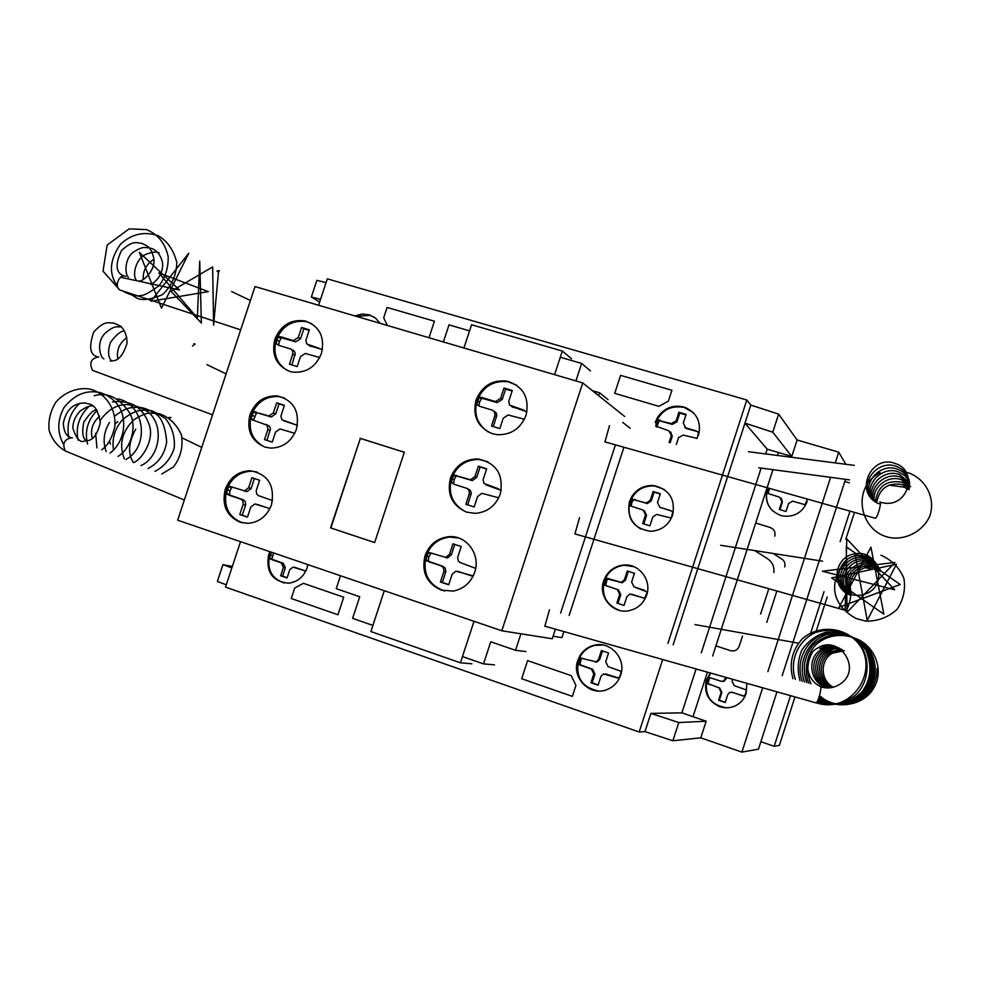 <?xml version="1.0" encoding="UTF-8"?>
<svg xmlns="http://www.w3.org/2000/svg" width="981" height="981" viewBox="0 0 981 981"><rect width="100%" height="100%" fill="white"/><g stroke="black" fill="none" stroke-linecap="round" stroke-linejoin="round"><path stroke-width="1.47" d="M902.863 482.75L903.342 480.567M820.619 686.749L820.717 686.872C828.172 689.03 834.99 687.853 841.158 683.34C862.348 667.987 838.51 634.437 817.872 647.926C800.95 656.363 805.855 685.474 825.916 687.889M168.683 417.599L170.363 417.452M193.748 343.791L194.606 344.049M217.022 271.05L218.604 270.633L213.6 325.128L212.644 266.93L171.05 291.332L201.375 323.007L199.732 261.167L197.365 318.04L158.836 272.902L208.328 291.627L150.89 301.228L188.757 253.208L161.497 308.144L139.314 252.338L179.498 289.984L120.565 277.243M798.362 643.168L694.94 624.566M820.288 686.467L820.324 686.479C822.274 686.688 818.252 702.359 816.106 702.899L815.616 702.764M549.458 609.875L544.835 626.283M876.413 568.293L877.161 569.728L878.412 569.176M822.605 561.193L720.606 545.277M850.073 594.094C852.268 593.799 847.964 610.084 845.745 610.464L845.315 610.341M579.513 517.625L574.915 533.995M902.949 484.614L903.906 487.116L906.211 484.124M879.761 501.941C882.189 501.107 877.578 518.066 875.31 518.275L874.978 518.213M609.508 425.607L604.921 441.916M171.013 417.501L169.419 418.078M72.459 437.918L71.907 437.698C64.292 439.132 62.073 443.547 65.261 450.941L67.53 451.873M195.17 344.037L192.46 346.06M98.799 356.925C90.988 358.335 88.928 362.823 92.606 370.401L94.642 371.149M219.462 270.817L217.574 271.712M125.629 276.323C119.523 273.159 113.821 286.857 119.94 290.045L121.656 290.609M476.018 400.15C482.039 385.815 492.474 379.488 507.324 381.155C523.437 386.502 529.679 397.869 526.049 415.282C520.617 428.636 510.978 435.098 497.146 434.669L492.401 433.7C477.808 427.471 472.351 416.287 476.018 400.15M488.219 431.971C477.293 424.528 473.565 414.129 477.024 400.751C483.032 386.453 493.455 380.138 508.281 381.805L516.828 385.312M450.426 478.225C455.491 465.485 464.614 459.071 477.808 458.961C496.349 462.811 503.854 474.51 500.285 494.044C495.724 505.84 487.398 512.278 475.282 513.357L466.711 512.168C452.167 505.73 446.735 494.412 450.426 478.225M466.134 511.972C452.731 505.08 447.851 493.983 451.481 478.667C456.545 465.963 465.644 459.562 478.814 459.451L487.827 461.72M425.006 555.773C429.298 544.48 437.207 538.128 448.734 536.717C466.416 534.817 481.07 554.719 474.694 572.291C470.831 582.702 463.682 588.968 453.222 591.102L441.192 590.121C426.698 583.462 421.303 572.009 425.006 555.773M444.479 590.979C428.525 585.093 422.406 573.456 426.122 556.068C430.401 544.798 438.299 538.459 449.801 537.048L458.654 538.017M274.876 339.303C280.848 325.214 290.879 319.083 304.981 320.897C319.573 326.121 325.067 336.961 321.449 353.393C315.857 366.857 306.33 373.099 292.853 372.118L289.775 371.407C276.213 365.557 271.247 354.852 274.876 339.303M287.335 370.487C276.47 363.632 272.767 353.467 276.225 340.015C282.197 325.937 292.215 319.818 306.28 321.633L311.639 323.62M249.983 414.583C255.281 401.585 264.441 395.38 277.476 395.956C293.711 400.309 300.014 411.431 296.397 429.322C291.443 441.695 282.786 447.949 270.413 448.096L264.796 447.042C251.271 440.996 246.341 430.181 249.983 414.583M264.772 447.042C252.264 440.579 247.801 429.948 251.394 415.135C256.679 402.173 265.826 395.981 278.837 396.557L284.392 397.992M225.262 489.347C229.971 477.391 238.297 471.187 250.229 470.733C267.985 474.068 275.072 485.399 271.516 504.725C267.114 516.08 259.291 522.297 248.021 523.351L239.965 522.186C226.501 515.945 221.596 504.994 225.262 489.347M242.466 522.873C228.291 516.999 223.043 505.963 226.709 489.764C231.418 477.833 239.72 471.64 251.639 471.187L257.194 472.045M404.307 452.278L360.346 438.409L330.867 527.974L374.656 542.554M360.039 438.274L404.319 452.253L374.644 542.579L330.548 527.888L360.346 438.409M272.546 500.555L258.359 495.601L256.691 494.056L256.188 490.782L259.646 480.261L251.933 477.722L248.61 487.79L244.563 490.868L229.517 486.294L232.031 487.03L229.983 490.733L229.419 494.939L243.141 499.734L245.225 501.438L245.704 504.712L242.27 515.184L247.519 516.95M254.386 478.532L251.087 488.513L247.053 491.591L243.668 490.745M233.38 487.349L232.031 487.03M229.517 486.294L228.794 486.723L231.308 487.447M228.794 486.723L227.457 490.01L229.983 490.733M227.457 490.01L226.562 493.455L229.1 494.166M226.562 493.455L229.419 494.939M226.893 494.228L231.712 495.92M229.186 495.221L241.068 499.206L242.736 500.751L243.227 504.026L239.769 514.547L242.27 515.184M239.769 514.547L247.47 517.134L250.793 507.054L254.778 503.976L269.922 508.575M258.089 504.737L269.039 508.366M283.57 420.726L297.402 425.337L282.025 419.782L280.873 416.287L284.404 405.3L276.667 402.872L279.033 403.89L275.735 413.896L271.283 416.974L256.63 412.645L253.687 419.77L254.533 420.739M284.318 405.545L279.033 403.89M276.667 402.872L273.356 412.915L268.892 416.005L259.058 413.185M256.63 412.204L254.189 411.652L256.63 412.645M254.189 411.652L253.466 412.081L255.906 413.062M253.466 412.081L252.142 415.38L254.582 416.349M252.142 415.38L251.246 418.813L253.687 419.77M251.246 418.813L254.018 420.53M251.577 419.574L266.918 425.141L267.972 429.126L264.527 439.623L272.252 442.1L275.575 432.032L279.977 428.942L294.729 433.32M265.826 424.368L269.321 426.085L270.462 428.599L266.979 440.408M322.418 349.592L309.506 345.704M320.174 348.709L306.661 343.914L305.888 340.309L309.322 329.824L301.572 327.507L303.852 328.77L300.554 338.764L295.686 341.817L281.388 337.746L279.34 341.449L278.653 345.3M309.15 330.364L303.852 328.77M301.572 327.507L298.261 337.525L293.368 340.591L281.486 337.035L283.828 338.261M281.486 337.035L279.033 336.508L281.388 337.746M279.033 336.508L278.31 336.949L280.664 338.175M278.31 336.949L276.985 340.235L279.34 341.449M276.985 340.235L276.09 343.657L278.457 344.858M276.09 343.657L278.739 345.337L290.707 349.003L292.387 350.487L292.89 353.712L289.444 364.184L297.194 366.551L300.517 356.508L305.361 353.442L319.708 357.562M291.443 349.444L294.141 350.953L295.293 353.442L291.909 364.932M475.675 568.379L460.052 562.493L458.237 560.874L457.661 557.453L461.205 546.54L452.928 543.817L449.519 554.253L445.717 557.392L429.065 552.487L430.99 553.026L428.856 556.852L428.305 561.218L443.044 566.368L445.288 568.171L445.852 571.567L442.321 582.444L448.746 584.602M454.767 544.418L451.37 554.78L447.594 557.907L445.865 557.723M432.425 553.37L430.99 553.026M429.065 552.487L428.292 552.916L430.23 553.456M428.292 552.916L426.919 556.337L428.856 556.852M426.919 556.337L426.012 559.906L427.949 560.409M426.012 559.906L428.305 561.218M426.367 560.715L430.769 562.272M428.832 561.77L441.156 565.878L443.4 567.68L443.964 571.101L440.42 582.003L442.321 582.444M440.42 582.003L448.685 584.786L452.106 574.326L455.809 571.2L473.247 575.884M458.924 571.702L471.64 575.908M501.23 490.353L486.883 485.227M501.009 489.899L500.163 489.544M498.458 488.796L483.989 483.461L483.118 479.672L486.662 468.771L478.36 466.171L480.114 467.005L476.717 477.379L472.339 480.555L456.275 475.883L454.129 479.709L453.59 484.05M486.576 469.028L480.114 467.005M478.36 466.171L474.951 476.582L470.561 479.77L458.875 476.472M457.048 475.675L454.436 475.074L456.275 475.883M454.436 475.074L453.663 475.515L455.503 476.312M453.663 475.515L452.29 478.924L454.129 479.709M452.29 478.924L451.383 482.493L453.222 483.265M451.383 482.493L454.215 484.307L467.03 488.415L468.844 490.01L469.409 493.394L465.877 504.283L474.166 506.944L477.588 496.509L481.879 493.32L498.753 497.821M467.25 488.526L470.353 490.365L471.309 493.136L467.716 504.872M526.944 411.812L511.506 406.428M526.907 411.726L525.767 411.272M524.148 410.242L509.63 405.128L508.759 401.364L512.29 390.499L503.952 388.01L505.62 389.101L502.235 399.463L497.22 402.615L481.72 398.212L479.586 402.051L478.851 405.962M512.107 391.051L505.62 389.101M503.952 388.01L500.555 398.396L495.515 401.56L482.603 397.71L484.344 398.776M482.603 397.71L479.979 397.146L481.72 398.212M479.979 397.146L479.206 397.587L480.96 398.654M479.206 397.587L477.833 400.996L479.586 402.051M477.833 400.996L476.925 404.552L478.679 405.594M476.925 404.552L479.77 406.33L492.634 410.254L494.449 411.824L495.025 415.171L491.493 426.036L499.82 428.587L503.228 418.176L508.183 415L524.418 419.243M493.872 411.113L496.153 412.842L496.827 415.184L493.345 426.612M582.726 382.921L255.023 286.562L177.647 520.212L501.806 630.783L582.726 382.921L624.652 416.484M553.076 636.203L561.917 637.65L563.867 631.666M569.152 615.443L623.916 447.287M630.133 428.182L622.727 422.406M501.806 630.783L552.254 638.741L555.344 629.262M560.629 613.027L615.406 444.884M471.898 663.794L460.432 662.825L474.007 621.304L462.456 656.571L483.523 663.892L490.745 641.782L515.552 650.305L520.936 633.8M494.522 664.848L483.523 663.892M525.902 651.556L515.552 650.305M340.481 575.749L336.225 588.674L359.72 596.742L352.62 618.349L372.89 625.4L384.282 590.697L370.904 631.568L460.432 662.825M443.4 341.952L449.016 324.883L469.556 330.855L463.927 347.985L471.554 324.748L562.309 351.039L554.596 374.644L560.286 357.231L581.635 363.436L575.921 380.922M590.464 370.904L581.635 363.436M592.438 390.696L599.55 392.792L598.618 395.637M608.024 399.659L599.55 392.792M571.531 358.752L562.309 351.039M746.848 683.414L746.124 693.481C744.285 698.901 740.839 702.948 735.811 705.597C730.624 708.11 725.278 708.478 719.76 706.7C708.147 701.39 703.708 692.525 706.418 680.078L710.293 673.089M726.713 707.816C710.931 705.167 704.321 695.934 706.847 680.115L710.673 673.187M655.198 422.431L657.699 417.133C664.677 407.569 673.763 404.307 684.971 407.348C696.976 412.842 701.489 422.161 698.521 435.306M655.749 422.909C661.317 410.119 670.869 404.981 684.395 407.495L693.469 412.768M629.434 501.634L631.936 496.325C637.38 488.464 644.799 484.896 654.192 485.62C669.422 489.531 675.566 499.354 672.61 515.099C668.625 525.301 661.243 530.696 650.464 531.285C633.567 528.575 626.565 518.691 629.434 501.634M640.667 528.967C630.673 522.64 627.129 513.639 630.035 501.978C634.584 490.77 642.825 485.436 654.744 485.987L664.174 489.421M603.622 580.985L606.123 575.675C610.354 569.36 616.203 565.816 623.671 565.044C638.999 563.315 652.022 580.2 646.651 595.05C643.548 603.511 637.675 608.723 629.017 610.685C612.843 614.339 597.846 596.681 603.622 580.985M619.551 610.415C606.319 605.105 601.218 595.369 604.259 581.193C607.803 571.825 614.474 566.515 624.272 565.277L633.873 566.675M577.748 660.52L580.249 655.198C583.56 650.145 588.097 646.859 593.848 645.326C610.194 640.507 626.687 658.729 620.63 675.173C618.153 682.236 613.493 687.092 606.638 689.729C589.789 696.584 571.322 677.724 577.748 660.52M598.582 691.016C582.199 687.558 575.491 677.417 578.434 660.593C581.255 652.733 586.613 647.668 594.511 645.424L603.045 645.008M354.914 315.943L362.222 314.018L369.555 314.889L375.539 318.126L380.027 323.325M356.348 316.36L370.033 315.355L374.325 317.219M307.899 564.639L307.065 568.011C303.595 577.061 297.366 582.125 288.365 583.205C272.338 581.39 265.753 571.935 268.61 554.866L269.922 551.69M284.343 583.045C271.59 578.618 266.722 569.299 269.738 555.099L270.989 552.045M240.529 541.659L225.52 587.104L639.171 732.01L644.971 731.605L672.868 740.765L700.79 737.835L741.894 752.12L758.497 749.128L776.94 691.936M835.248 462.909L838.718 452.167L797.112 439.979L778.62 414.105L750.808 405.092L746.811 400.003L667.914 643.377M662.653 659.612L639.171 732.01M746.811 400.003L327.323 278.849L318.592 305.263M273.576 552.928L271.872 559.219L283.301 563.315L285.336 567.852L282.614 576.129L287.151 577.699M271.872 552.352L273.429 553.014M271.455 552.597L270.364 555.32L272.338 555.736M270.364 555.32L269.628 558.164L271.602 558.569M269.628 558.164L271.872 559.219M269.898 558.802L273.785 560.053M271.811 559.648L281.351 562.922L283.399 567.472L280.664 575.773L282.614 576.129M280.664 575.773L287.053 577.981L289.8 569.642L292.976 567.128L305.839 571.016M295.244 567.521L305.643 570.967M303.754 570.586L305.79 571.101M580.286 657.957L578.68 664.529L591.457 669.103L593.812 673.984L590.967 682.764L598.103 685.216L600.961 676.412L603.401 673.959L618.717 678.239L620.544 674.989L620.985 671.249L608.097 666.651L605.718 661.783L608.576 652.99L601.427 650.575L598.569 659.367L596.019 661.844L580.286 657.957L581.463 658.104L579.869 664.652L592.61 669.226L594.964 674.082L592.119 682.825L598.189 684.922M602.493 650.93L599.698 659.514L597.159 661.979L595.173 661.991M579.121 660.826L580.311 660.961M578.361 663.843L579.55 663.965M578.68 664.529L579.869 664.652M580.813 665.461L582.003 665.584M590.967 682.764L592.119 682.825M605.4 673.898L618.95 678.104M616.436 677.663L617.527 677.748M627.3 570.967L624.456 579.746L621.267 582.371L606.773 578.189L604.958 581.426L604.517 585.117L617.343 589.507L619.71 594.327L616.865 603.082L624.026 605.449L626.884 596.656L629.949 594.045L644.676 598.263L647.276 591.984L634.008 586.871L631.629 582.052L634.474 573.284L627.3 570.967L628.355 571.359L625.51 580.114L622.334 582.726L607.214 578.925L605.633 585.461L618.422 589.851L620.777 594.658L617.944 603.389L624.039 605.4M644.946 590.452L634.008 586.871M634.449 573.345L628.355 571.359M609.029 578.729L610.133 579.109M606.773 578.189L607.877 578.569M606.111 578.557L607.214 578.925M604.958 581.426L606.062 581.794M604.198 584.431L605.314 584.786M604.517 585.117L605.633 585.461M606.663 586.013L607.766 586.368M616.865 603.082L617.944 603.389M631.641 594.192L642.506 597.736M670.685 510.623L659.882 507.263L657.478 502.493L660.323 493.75L653.125 491.53L650.28 500.285L646.344 502.946L631.887 499.317L630.305 505.865L643.168 510.083L645.547 514.841L642.702 523.572L649.888 525.841L652.745 517.061L656.583 514.4L671.274 518.091L672.856 511.493L659.563 507.14M672.978 511.751L671.605 511.199M660.225 494.044L654.094 492.155L651.261 500.886L647.337 503.547L633.579 499.562L631.764 502.787L631.237 506.245M653.125 491.53L654.094 492.155M634.817 499.464L635.835 500.065M632.549 498.949L633.579 499.562M631.887 499.317L632.917 499.93M630.734 502.186L631.764 502.787M629.974 505.19L631.016 505.767M644.358 510.721L646.54 515.393L643.781 523.915M676.326 444.479L678.545 437.636L683.242 435.074L697.135 438.433L698.717 431.873L686.577 428.623L684.726 427.36M699.012 432.462L697.381 431.836M696.535 431.027L685.694 427.814L683.279 423.105L686.111 414.374L678.889 412.253L679.796 413.111L676.964 421.818L672.206 424.368L659.22 420.714L656.73 427.042M685.94 414.914L679.796 413.111M678.889 412.253L676.056 420.996L671.298 423.547L661.488 421.192M660.544 420.359L658.276 419.88L659.22 420.714M658.276 419.88L657.613 420.248L658.57 421.082M657.613 420.248L656.448 423.118L657.417 423.939M656.448 423.118L655.7 426.097L656.669 426.919M655.7 426.097L668.932 430.806L671.335 435.515L669.079 442.431M670.697 431.983L672.255 436.3L670.158 442.738M725.94 677.503L723.475 681.182L721.084 681.255L709.14 677.405L706.811 683.07L718.95 687.877L721.158 692.316L718.582 700.262L725.192 702.519L727.779 694.536L729.619 692.463L732.145 692.353L744.174 696.228L745.842 693.285L746.222 689.901L734.291 685.694L732.059 681.268L732.66 679.404M726.602 677.699L724.174 681.243L722.2 681.427M709.741 677.564L707.853 683.757L719.662 687.939L721.869 692.353L719.294 700.287L725.253 702.31M708.54 677.724L709.275 677.81M707.485 680.336L708.233 680.409M706.811 683.07L707.559 683.132M707.117 683.696L707.853 683.757M709.091 684.554L709.827 684.603M718.582 700.262L719.294 700.287M731.581 692.206L744.346 696.142M742.065 695.701L742.727 695.737M768.846 488.231L767.718 493.418L779.65 497.208L781.894 501.512L779.331 509.433L785.989 511.469L788.552 503.523L792.648 501.168L805.058 504.737L807.4 499.121M769.57 488.428L768.098 493.566M781.342 498.373L782.433 502.051L779.981 509.63M772.905 511.089C766.995 505.092 765.18 498.029 767.449 489.899M807.118 501.671C802.838 512.07 795.076 516.901 783.819 516.153L780.631 515.442C768.932 510.537 764.42 501.904 767.117 489.568M231.847 567.95L222.932 564.651L232.35 566.417M319.659 302.05L311.357 297.022L320.554 299.352M326.072 282.626L316.863 280.345L311.357 297.022M222.932 564.651L217.377 581.451L226.28 584.799M678.766 722.543L650.881 713.383L681.869 712.856L706.161 721.219L678.766 722.543L672.868 740.765M650.881 713.383L644.971 731.605M750.808 405.092L673.101 644.836L744.947 423.154L772.77 432.18L791.777 456.459L767.228 449.2L744.947 423.154M681.869 712.856L696.056 669.054M701.305 652.819L761.121 468.084M765.695 453.933L767.228 449.2M797.112 439.979L791.777 456.459M778.62 414.105L772.77 432.18M706.161 721.219L700.79 737.835M845.524 479.329L782.188 675.688M760.888 741.71L774.181 746.296L779.368 745.352L794.953 697.025M849.987 511.15L840.165 541.622M824.028 591.69L810.747 632.868M790.465 695.762L774.181 746.296M849.325 482.848L844.825 481.512M854.451 512.413L845.818 539.194M827.204 596.951L816.376 630.525M830.588 477.342L767.878 671.642M762.629 687.889L741.894 752.12M838.718 452.167L845.818 464.283M773.85 572.548C774.487 566.711 772.415 562.113 767.608 558.753L754.818 550.623M590.255 689.153L590.93 689.177M778.485 452.523L777.528 455.454M772.942 469.654L712.635 656.019M707.387 672.255L693.003 716.694M715.922 645.854L730.44 650.661C734.573 651.58 737.504 650.109 739.208 646.221L742.494 636.044M784.677 566.957C785.523 563.646 784.567 560.985 781.796 558.986L774.365 554.277M774.782 536.19C775.664 532.045 774.156 529.164 770.257 527.52L755.677 523.008M767.608 558.753L762.041 555.209M776.878 591.077L766.774 622.371M760.618 614.045L768.785 588.796M575.933 685.4L572.364 696.375L521.684 678.729L527.594 660.605L571.212 675.639L575.933 685.4M303.423 583.327L343.718 597.208L337.955 614.756L291.247 598.496L294.692 588.06L303.423 583.327M671.924 390.279L668.38 401.168L658.84 406.33L614.719 393.344L620.581 375.355L671.924 390.279M387.385 325.484L383.694 317.807L387.103 307.445L434.424 321.216L429.004 337.722M248.61 487.79L251.087 488.513M240.652 499.047L243.141 499.734M243.092 504.504L245.581 505.178M256.029 504.16L258.469 504.847M273.356 412.915L275.735 413.896M268.132 415.846L270.535 416.815M267.838 429.592L270.241 430.524M308.512 345.177L310.781 346.391M298.261 337.525L300.554 338.764M293.025 340.505L295.342 341.731M292.755 354.178L295.073 355.355M449.519 554.253L451.37 554.78M441.156 565.878L443.044 566.368M443.841 571.592L445.717 572.058M457.661 571.383L459.5 571.862M485.987 484.835L487.716 485.607M474.951 476.582L476.717 477.379M469.409 479.586L471.199 480.371M469.274 493.884L471.076 494.632M511.628 406.465L513.284 407.507M500.555 398.396L502.235 399.463M495 401.45L496.705 402.504M494.89 415.674L496.594 416.68M281.351 562.922L283.301 563.315M283.399 567.472L285.336 567.852M294.141 567.3L296.054 567.68M598.569 659.367L599.698 659.514M591.457 669.103L592.61 669.226M593.812 673.984L594.964 674.082M605.718 673.984L606.834 674.082M624.456 579.746L625.51 580.114M619.71 582.211L620.777 582.567M617.343 589.507L618.422 589.851M619.71 594.327L620.777 594.658M659.882 507.263L660.838 507.839M650.28 500.285L651.261 500.886M645.523 502.799L646.516 503.388M645.547 514.841L646.54 515.393M685.694 427.814L686.577 428.623M676.056 420.996L676.964 421.818M671.335 435.515L672.255 436.3M725.437 679.06L726.136 679.134M718.95 687.877L719.662 687.939M721.158 692.316L721.869 692.353M732.145 692.353L732.819 692.39M876.597 502.554C879.712 487.827 888.676 481.904 903.513 484.81L909.448 488.293M875.371 501.769C877.737 485.987 886.799 479.513 902.569 482.358L909.645 486.87M874.206 500.923C872.097 486.772 888.541 474.461 901.613 479.856L910.638 486.625M873.127 500.003C869.828 485.301 886.873 471.603 900.632 477.281L909.718 484.074M872.109 499.035C867.56 483.841 885.169 468.697 899.626 474.657L909.608 482.689M871.165 498.005C865.279 482.382 883.403 465.717 898.584 471.971L904.862 475.613L909.399 481.303M870.282 496.913C862.986 480.923 881.637 462.652 897.566 469.237C902.863 471.223 906.714 474.792 909.093 479.942M869.46 495.748C860.705 479.476 879.749 459.562 896.45 466.416C901.833 468.415 905.733 472.02 908.148 477.232M878.988 503.78C853.225 493.369 870.981 453.614 895.383 463.559C918.13 470.365 908.786 506.981 884.065 503.069L880.215 502.26M880.055 472.719C848.847 488.599 861.06 537.686 895.788 538.128C910 537.87 923.415 529.544 929.547 516.693C936.181 498.851 925.954 478.397 907.425 472.499M909.142 489.74L903.722 486.993M851.594 594.658C847.596 580.911 852.379 571.813 865.941 567.337C871.128 566.466 875.972 567.484 880.484 570.415M850.625 594.486C845.72 580.237 850.38 570.672 864.604 565.804C870.233 564.86 875.395 566.086 880.116 569.495M849.963 594.719C843.685 579.845 848.124 569.679 863.255 564.222C868.908 563.278 874.108 564.504 878.853 567.913M849.288 594.707C841.71 579.366 845.88 568.673 861.808 562.616C867.952 561.598 873.495 563.057 878.424 566.981M848.357 594.241C838.068 582.984 845.597 563.057 860.337 560.973C866.971 559.893 872.845 561.586 877.958 566.062M847.449 593.726C836.131 582.542 843.55 561.402 858.915 559.28C866.027 558.152 872.195 560.114 877.431 565.166M846.554 593.174C834.193 582.113 841.416 559.771 857.394 557.564C864.58 556.411 870.821 558.385 876.119 563.486M845.671 592.573C832.244 581.684 839.233 558.103 855.849 555.798C863.574 554.596 870.135 556.852 875.53 562.591M849.828 594.952C830.208 587.398 834.316 556.668 854.279 553.995C877.934 548.232 889.485 585.547 865.401 593.959C861.232 595.626 856.254 595.786 850.453 594.449M845.205 610.133L846.75 538.9L894.635 589.765L822.36 571.224L894.979 562.444L847.008 612.34L846.284 546.809L900.215 584.529L839.086 607.214L870.944 547.177L883.844 614.167L831.655 577.895L896.413 564.296L867.216 620.433L855.236 554.952M847.069 559.943C822.924 587.791 838.252 608.98 856.18 618.533L866.027 621.169C877.958 621.231 888.271 617.319 896.977 609.459C903.452 599.894 905.745 589.458 903.844 578.152C899.221 567.521 891.582 559.869 880.913 555.197M876.965 569.556L880.803 571.347M833.298 687.215C819.908 680.422 819.981 659.526 832.685 653.113L844.359 650.746M832.415 687.436C818.179 680.986 817.786 659.134 831.005 652.5L842.716 650.109M831.52 687.607C816.486 681.599 815.542 658.791 829.227 651.899L841.98 649.594M830.613 687.755C814.745 682.212 813.249 658.398 827.437 651.274L834.046 648.944L841.232 649.091M829.693 687.853C812.991 682.825 810.919 658.006 825.622 650.636L832.28 648.282L839.515 648.416M828.761 687.926C811.213 683.45 808.516 657.601 823.758 649.974C828.687 647.239 833.973 646.651 839.638 648.196M827.829 687.951C809.435 684.1 806.063 657.196 821.833 649.312C826.811 646.54 832.158 645.939 837.884 647.497M819.846 648.637C825.217 645.67 830.944 645.142 837.026 647.08M816.278 702.801C853.678 715.321 883.17 665.326 854.537 639.342C839.626 626.05 816.351 626.05 801.955 639.146C791.888 650.869 788.896 664.063 792.967 678.729M816.732 702.322C830.196 706.148 842.642 704.125 854.059 696.252C868.43 685.118 872.477 658.263 858.191 642.261C845.696 630.795 831.385 627.582 815.285 632.598C797.712 640.777 789.227 661.219 795.37 679.416M817.467 701.121C834.279 707.35 849.068 704.346 861.796 692.096C871.03 679.992 872.379 666.038 865.88 650.219C856.192 636.522 842.986 630.501 826.235 632.156C816.253 635.148 808.136 641.096 801.869 649.998C797.688 660.029 797.087 670.281 800.042 680.74M817.811 700.397C833.053 707.142 849.951 704.272 861.097 694.536C875.15 679.98 874.709 656.473 860.386 642.187C847.731 632.622 834.463 630.354 820.607 635.381C803.758 643.585 795.775 663.548 802.311 681.378M818.154 699.6C832.011 706.21 845.414 705.719 858.375 698.129C873.581 686.577 877.615 664.664 866.309 647.926C855.849 636.215 842.937 631.703 827.596 634.388C808.859 639.771 797.038 661.525 804.53 682.003M818.497 698.73C832.477 706.197 846.284 706.013 859.92 698.178C876.597 685.376 878.62 660.593 864.764 645.13C856.879 638.373 847.743 634.658 837.357 633.984C827.719 635.32 819.564 639.048 812.906 645.167C804.162 656.473 802.09 668.956 806.701 682.617M818.841 697.773C831.042 705.842 847.976 706.504 861.11 698.447C877.578 686.136 880.006 661.611 866.333 646.05C852.158 631.936 828.369 631.972 814.757 645.927C805.45 657 804.494 674.07 808.822 683.217M819.184 696.731C828.455 703.794 838.78 706.222 850.184 703.99C867.609 698.656 876.585 686.798 877.112 668.417M812.243 652.623C806.823 662.616 806.382 673.015 810.919 683.818M819.527 695.578C835.481 710.391 863.427 706.259 873.642 688.172C884.752 670.575 874.611 644.284 854.341 638.079M135.77 429.077C128.462 442.382 127.64 453.541 133.33 462.554M161.718 474.031L173.6 466.821C180.627 457.428 183.275 446.858 181.522 435.11C176.641 424.209 169.149 417.048 159.069 413.639L150.289 413.124C147.04 412.829 141.681 414.951 134.25 419.463C121.987 431.199 118.689 444.356 124.366 458.924M155.01 471.321C164.403 466.404 170.817 458.654 174.226 448.096C175.158 437.048 172.251 427.226 165.495 418.605C156.886 412.976 151.871 410.328 150.436 410.659L146.23 410.156C140.43 410.647 136.666 408.869 122.797 419.365C115.084 428.108 111.944 438.041 113.367 449.175M148.057 468.513C158.358 463.179 164.563 454.387 166.684 442.137C165.433 426.061 161.166 416.287 153.87 412.805C147.935 409.163 142.466 407.299 137.475 407.201C129.848 407.937 127.272 406.759 114.985 415.846M109.492 422.431C103.741 431.971 102.637 441.683 106.181 451.567M140.884 465.607C158.934 458.188 165.482 426.269 147.972 411.812C128.867 399.966 112.974 402.774 100.32 420.26M95.635 433.283L96.947 447.827M133.502 462.615C141.889 459.733 154.863 439.562 149.124 424.54C142.834 407.189 130.583 399.672 112.349 401.965M97.07 410.316C87.603 420.248 84.44 431.493 87.591 444.05M125.887 459.537C150.289 446.318 144.538 403.743 117.757 398.899M88.964 406.428C79.044 416.079 75.427 427.336 78.112 440.211M118.051 456.373C129.664 449.825 137.732 428.268 129.897 413.308C119.559 397.771 107.64 391.91 94.151 395.735M79.89 403.203C69.958 412.253 66.279 423.78 68.842 437.808M110.007 453.112C123.532 442.983 127.616 422.468 119.645 407.679C114.924 400.187 108.351 395.147 99.939 392.547C89.21 390.438 76.726 391.824 64.023 407.507C57.18 420.297 57.033 432.572 63.581 444.332M101.742 449.764C107.812 445.595 112.165 437.869 114.802 426.625C116.42 410.352 107.015 394.669 91.858 389.592C81.215 386.489 65.347 390.708 55.623 402.529C50.423 411.186 48.228 420.346 49.05 429.985C51.785 439.145 57.156 446.11 65.163 450.855M117.794 421.585L115.035 424.025M109.565 441.192L110.387 444.185M99.657 416.152C92.545 422.553 90.117 429.96 92.361 438.397M96.776 409.886C93.918 409.445 89.59 413.528 83.802 422.149C81.803 432.192 82.674 438.47 86.426 440.984M93.011 406.011C90.264 405.239 85.887 407.005 79.878 411.297C75.157 416.435 72.827 422.063 72.876 428.157C76.26 438.556 80.062 442.885 84.292 441.168C87.53 440.101 95.194 442.958 100.344 422.762C96.788 401.952 89.443 404.748 85.188 402.946C73.367 402.909 66.07 409.727 63.275 423.387C63.875 431.468 66.291 436.165 70.497 437.489M126.843 337.525C119.326 343.264 116.322 350.401 117.806 358.923M124.501 330.977C120.982 330.732 116.298 334.558 110.461 342.443C107.591 351.124 107.996 357.317 111.675 361.02M121.08 326.747C116.138 327.47 115.415 324.576 104.869 333.466C95.145 343.706 101.362 359.254 103.961 358.801M110.215 361.069C112.557 360.272 120.455 363.755 127.027 343.375C127.174 332.093 121.203 326.17 119.768 325.692L113.538 322.994C108.18 323.19 104.967 320.002 93.686 332.056C88.756 346.661 89.909 354.864 97.156 356.655M128.805 293.061L137.058 298.261C142.429 300.701 150.89 299.512 162.405 294.692C171.626 286.121 176.421 275.367 176.813 262.442C173.465 249.677 167.175 240.737 157.916 235.599C143.962 231.173 131.479 234.042 120.491 244.22C109.578 259.781 108.548 273.748 117.426 286.096M122.686 291.038C130.326 295.085 136.187 296.605 140.246 295.563C143.557 295.821 149.86 292.51 159.167 285.63C165.458 277.083 168.462 267.408 168.18 256.617C165.237 243.3 158.002 234.3 146.5 229.603L129.124 228.88L107.137 245.091L103.017 271.148L119.608 289.824M153.809 259.303C146.169 264.33 142.662 271.05 143.312 279.45M159.18 252.853C156.359 251.467 152.03 251.933 146.194 254.226C135.366 258.579 132.423 275.551 136.065 279.695M149.002 247.776C144.133 247.948 144.17 245.728 134.348 251.504C123.594 258.126 125.139 275.894 128.486 277.255M139.584 280.836C140.283 282.945 157.218 271.075 153.49 256.887C150.216 245.839 146.929 245.986 141.828 243.349C136.555 242.92 133.048 239.953 121.485 250.56C114.949 264.306 115.721 272.779 123.79 275.968M150.816 284.465C162.441 278.064 163.852 265.017 161.975 260.701C159.964 253.981 156.175 249.799 150.596 248.156M840.276 650.71L843.059 651.212M544.909 626.209L816.106 702.899M864.298 567.717L877.161 569.728M574.964 533.934L845.745 610.464M903.906 487.116L889.044 485.129M849.534 479.868L758.803 467.778M748.405 451.701L854.304 465.374M604.934 441.891L875.31 518.275M201.755 447.397L182.184 437.931M184.342 499.991L65.261 450.941M226.108 373.871L206.942 364.674M212.546 414.816L92.606 370.401M250.4 300.493L231.626 291.565M240.676 329.874L119.94 290.045M508.281 381.805L507.324 381.155M478.814 459.451L477.808 458.961M449.801 537.048L448.734 536.717M306.28 321.633L304.981 320.897M278.837 396.557L277.476 395.956M251.639 471.187L250.229 470.733M244.563 490.868L247.053 491.591M268.892 416.005L271.283 416.974M293.368 340.591L295.686 341.817M445.717 557.392L447.594 557.907M470.561 479.77L472.339 480.555M495.515 401.56L497.22 402.615M594.511 645.424L593.848 645.326M370.536 315.514L369.555 314.889M596.019 661.844L597.159 661.979M621.267 582.371L622.334 582.726M646.344 502.946L647.337 503.547M723.475 681.182L724.174 681.243"/></g></svg>
